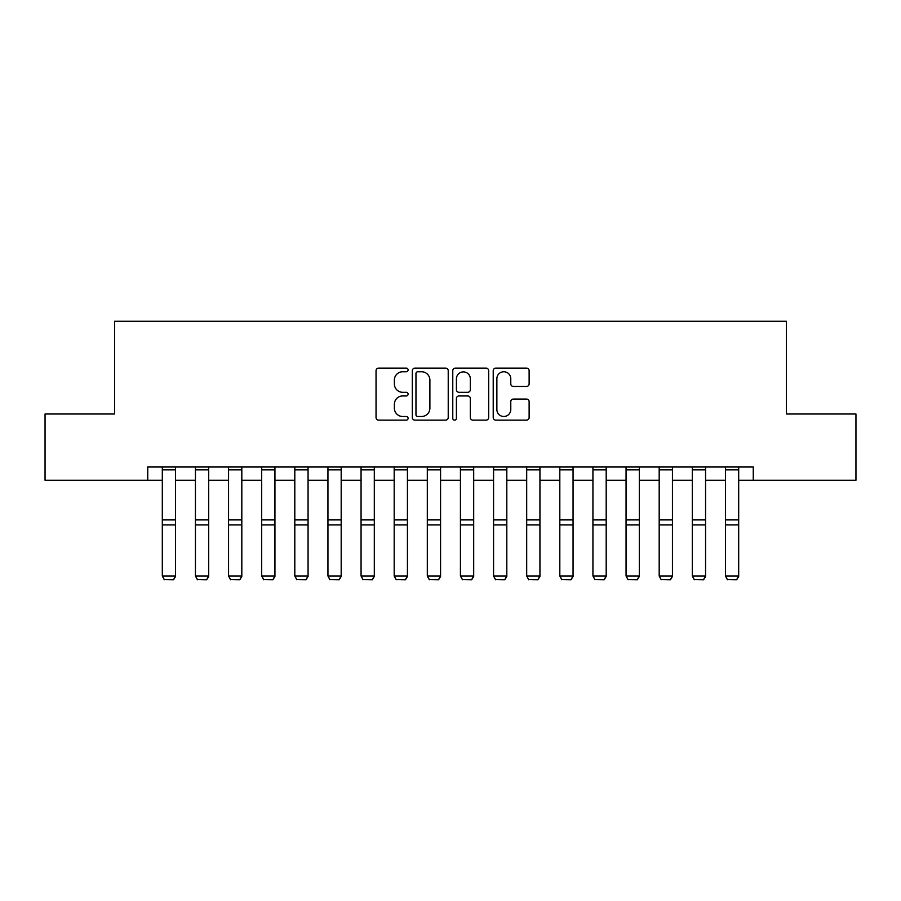 <?xml version="1.0" encoding="UTF-8"?>
<svg xmlns="http://www.w3.org/2000/svg" width="901" height="901" viewBox="0 0 901 901"><rect width="100%" height="100%" fill="white"/><g stroke="black" fill="none" stroke-linecap="round" stroke-linejoin="round"><path stroke-width="1.35" d="M408.097 369.939A1.825 1.825 0 0 0 406.283 368.115L378.645 368.115A2.602 2.602 0 0 0 376.044 370.716L376.044 417.535A2.602 2.602 0 0 0 378.645 420.136L406.283 420.136A1.825 1.825 0 0 0 408.097 418.323A1.825 1.825 0 0 0 406.283 416.499L402.702 416.499A8.323 8.323 0 0 1 394.379 408.176L394.379 404.267A8.323 8.323 0 0 1 402.702 395.944L406.283 395.944A1.825 1.825 0 0 0 408.097 394.131A1.825 1.825 0 0 0 406.283 392.307L402.702 392.307A8.323 8.323 0 0 1 394.379 383.984L394.379 380.076A8.323 8.323 0 0 1 402.702 371.753L406.283 371.753A1.825 1.825 0 0 0 408.097 369.939M526.522 386.45A2.602 2.602 0 0 0 529.124 383.849L529.124 370.716A2.602 2.602 0 0 0 526.522 368.115L495.82 368.115A2.602 2.602 0 0 0 493.219 370.716L493.219 417.535A2.602 2.602 0 0 0 495.82 420.136L526.522 420.136A2.602 2.602 0 0 0 529.124 417.535L529.124 401.666A2.602 2.602 0 0 0 526.522 399.064L513.379 399.064A2.602 2.602 0 0 0 510.777 401.666L510.777 409.538A6.96 6.96 0 0 1 503.828 416.499A6.96 6.96 0 0 1 496.868 409.538L496.868 378.713A6.96 6.96 0 0 1 503.828 371.753A6.96 6.96 0 0 1 510.777 378.713L510.777 383.849A2.602 2.602 0 0 0 513.379 386.45L526.522 386.45M147.741 480.256L45.05 480.256L45.05 413.998L114.607 413.998L114.607 321.252L786.393 321.252L786.393 413.998L855.95 413.998L855.95 480.256L753.259 480.256L753.259 467L147.741 467L147.741 480.256L162.315 480.256M448.225 370.716A2.602 2.602 0 0 0 445.623 368.115L414.933 368.115A2.602 2.602 0 0 0 412.331 370.716L412.331 417.535A2.602 2.602 0 0 0 414.933 420.136L445.623 420.136A2.602 2.602 0 0 0 448.225 417.535L448.225 370.716M455.377 368.115L486.067 368.115A2.602 2.602 0 0 1 488.669 370.716L488.669 417.535A2.602 2.602 0 0 1 486.067 420.136L472.935 420.136A2.602 2.602 0 0 1 470.333 417.535L470.333 398.546A2.602 2.602 0 0 0 467.732 395.944L459.014 395.944A2.602 2.602 0 0 0 456.413 398.546L456.413 418.323A1.825 1.825 0 0 1 454.6 420.136A1.825 1.825 0 0 1 452.775 418.323L452.775 370.716A2.602 2.602 0 0 1 455.377 368.115M175.56 480.256L195.438 480.256M208.683 480.256L228.561 480.256M241.817 480.256L261.684 480.256M274.94 480.256L294.807 480.256M308.063 480.256L327.941 480.256M341.186 480.256L361.064 480.256M374.309 480.256L394.188 480.256M407.432 480.256L427.311 480.256M440.566 480.256L460.434 480.256M473.689 480.256L493.568 480.256M506.812 480.256L526.691 480.256M539.936 480.256L559.814 480.256M573.059 480.256L592.937 480.256M606.193 480.256L626.06 480.256M639.316 480.256L659.183 480.256M672.439 480.256L692.317 480.256M705.562 480.256L725.44 480.256M738.685 480.256L753.259 480.256M417.794 371.753A1.825 1.825 0 0 0 415.969 373.577L415.969 414.674A1.825 1.825 0 0 0 417.794 416.499L421.567 416.499A8.323 8.323 0 0 0 429.89 408.176L429.89 380.076A8.323 8.323 0 0 0 421.567 371.753L417.794 371.753M470.333 378.848A6.96 6.96 0 0 0 463.373 371.888A6.96 6.96 0 0 0 456.413 378.848L456.413 389.705A2.602 2.602 0 0 0 459.014 392.307L467.732 392.307A2.602 2.602 0 0 0 470.333 389.705L470.333 378.848M175.56 467L175.56 576.46L173.578 579.748L164.297 579.557L173.578 579.748M164.297 579.748L162.315 575.976L175.56 575.976L173.578 579.557M162.315 467L162.315 575.976L164.297 579.557M208.683 467L208.683 576.46L206.701 579.748L197.42 579.557L206.701 579.748M197.42 579.748L195.438 575.976L208.683 575.976L206.701 579.557M195.438 467L195.438 575.976L197.42 579.557M241.817 467L241.817 576.46L239.824 579.748L230.555 579.557L239.824 579.748M230.555 579.748L228.561 575.976L241.817 575.976L239.824 579.557M228.561 467L228.561 575.976L230.555 579.557M274.94 467L274.94 576.46L272.947 579.748L263.678 579.557L272.947 579.748M263.678 579.748L261.684 575.976L274.94 575.976L272.947 579.557M261.684 467L261.684 575.976L263.678 579.557M308.063 467L308.063 576.46L306.07 579.748L296.801 579.557L306.07 579.748M296.801 579.748L294.807 575.976L308.063 575.976L306.07 579.557M294.807 467L294.807 575.976L296.801 579.557M341.186 467L341.186 576.46L339.204 579.748L329.924 579.557L339.204 579.748M329.924 579.748L327.941 575.976L341.186 575.976L339.204 579.557M327.941 467L327.941 575.976L329.924 579.557M374.309 467L374.309 576.46L372.327 579.748L363.047 579.557L372.327 579.748M363.047 579.748L361.064 575.976L374.309 575.976L372.327 579.557M361.064 467L361.064 575.976L363.047 579.557M407.432 467L407.432 576.46L405.45 579.748L396.17 579.557L405.45 579.748M396.17 579.748L394.188 575.976L407.432 575.976L405.45 579.557M394.188 467L394.188 575.976L396.17 579.557M440.566 467L440.566 576.46L438.573 579.748L429.304 579.557L438.573 579.748M429.304 579.748L427.311 575.976L440.566 575.976L438.573 579.557M427.311 467L427.311 575.976L429.304 579.557M473.689 467L473.689 576.46L471.696 579.748L462.427 579.557L471.696 579.748M462.427 579.748L460.434 575.976L473.689 575.976L471.696 579.557M460.434 467L460.434 575.976L462.427 579.557M506.812 467L506.812 576.46L504.83 579.748L495.55 579.557L504.83 579.748M495.55 579.748L493.568 575.976L506.812 575.976L504.83 579.557M493.568 467L493.568 575.976L495.55 579.557M539.936 467L539.936 576.46L537.953 579.748L528.673 579.557L537.953 579.748M528.673 579.748L526.691 575.976L539.936 575.976L537.953 579.557M526.691 467L526.691 575.976L528.673 579.557M573.059 467L573.059 576.46L571.076 579.748L561.796 579.557L571.076 579.748M561.796 579.748L559.814 575.976L573.059 575.976L571.076 579.557M559.814 467L559.814 575.976L561.796 579.557M606.193 467L606.193 576.46L604.199 579.748L594.93 579.557L604.199 579.748M594.93 579.748L592.937 575.976L606.193 575.976L604.199 579.557M592.937 467L592.937 575.976L594.93 579.557M639.316 467L639.316 576.46L637.322 579.748L628.053 579.557L637.322 579.748M628.053 579.748L626.06 575.976L639.316 575.976L637.322 579.557M626.06 467L626.06 575.976L628.053 579.557M672.439 467L672.439 576.46L670.445 579.748L661.176 579.557L670.445 579.748M661.176 579.748L659.183 575.976L672.439 575.976L670.445 579.557M659.183 467L659.183 575.976L661.176 579.557M705.562 467L705.562 576.46L703.58 579.748L694.299 579.557L703.58 579.748M694.299 579.748L692.317 575.976L705.562 575.976L703.58 579.557M692.317 467L692.317 575.976L694.299 579.557M738.685 467L738.685 576.46L736.703 579.748L727.422 579.557L736.703 579.748M727.422 579.748L725.44 575.976L738.685 575.976L736.703 579.557M725.44 467L725.44 575.976L727.422 579.557M175.56 519.911L162.315 519.911M175.56 524.934L162.315 524.934M175.56 469.849L162.315 469.849M208.683 519.911L195.438 519.911M208.683 524.934L195.438 524.934M208.683 469.849L195.438 469.849M241.817 519.911L228.561 519.911M241.817 524.934L228.561 524.934M241.817 469.849L228.561 469.849M274.94 519.911L261.684 519.911M274.94 524.934L261.684 524.934M274.94 469.849L261.684 469.849M308.063 519.911L294.807 519.911M308.063 524.934L294.807 524.934M308.063 469.849L294.807 469.849M341.186 519.911L327.941 519.911M341.186 524.934L327.941 524.934M341.186 469.849L327.941 469.849M374.309 519.911L361.064 519.911M374.309 524.934L361.064 524.934M374.309 469.849L361.064 469.849M407.432 519.911L394.188 519.911M407.432 524.934L394.188 524.934M407.432 469.849L394.188 469.849M440.566 519.911L427.311 519.911M440.566 524.934L427.311 524.934M440.566 469.849L427.311 469.849M473.689 519.911L460.434 519.911M473.689 524.934L460.434 524.934M473.689 469.849L460.434 469.849M506.812 519.911L493.568 519.911M506.812 524.934L493.568 524.934M506.812 469.849L493.568 469.849M539.936 519.911L526.691 519.911M539.936 524.934L526.691 524.934M539.936 469.849L526.691 469.849M573.059 519.911L559.814 519.911M573.059 524.934L559.814 524.934M573.059 469.849L559.814 469.849M606.193 519.911L592.937 519.911M606.193 524.934L592.937 524.934M606.193 469.849L592.937 469.849M639.316 519.911L626.06 519.911M639.316 524.934L626.06 524.934M639.316 469.849L626.06 469.849M672.439 519.911L659.183 519.911M672.439 524.934L659.183 524.934M672.439 469.849L659.183 469.849M705.562 519.911L692.317 519.911M705.562 524.934L692.317 524.934M705.562 469.849L692.317 469.849M738.685 519.911L725.44 519.911M738.685 524.934L725.44 524.934M738.685 469.849L725.44 469.849"/></g></svg>

